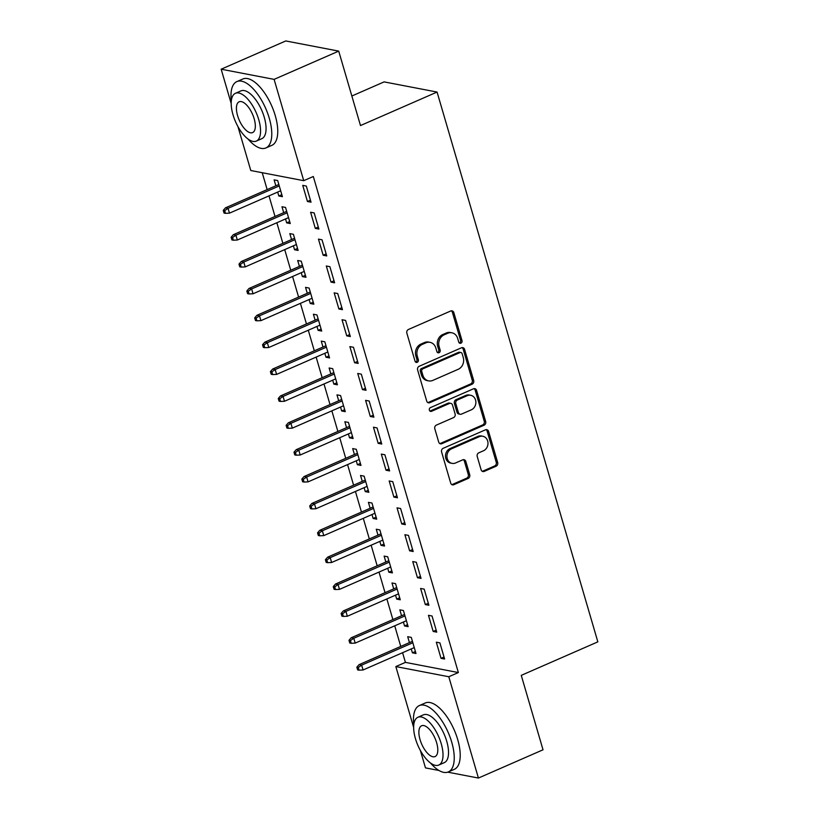 <?xml version="1.0" encoding="UTF-8"?>
<svg xmlns="http://www.w3.org/2000/svg" width="819" height="819" viewBox="0 0 819 819"><rect width="100%" height="100%" fill="white"/><g stroke="black" fill="none" stroke-linecap="round" stroke-linejoin="round"><path stroke-width="1.23" d="M460.913 343.192A1.986 1.72 100.9 0 0 462.018 340.632L453.828 312.602A2.846 2.457 100.9 0 0 450.706 310.995L408.425 329.484A2.846 2.457 100.9 0 0 406.848 333.149L415.038 361.179A1.986 1.72 100.9 0 0 418.335 359.736L417.27 356.111A9.101 7.862 100.9 0 1 422.317 344.379L425.839 342.844A9.101 7.862 100.9 0 1 430.026 342.342A9.101 7.862 100.9 0 1 435.831 347.993L436.885 351.617A1.986 1.72 100.9 0 0 440.172 350.184L439.117 346.56A9.101 7.862 100.9 0 1 444.164 334.828L447.686 333.282A9.101 7.862 100.9 0 1 451.873 332.79A9.101 7.862 100.9 0 1 457.667 338.442L458.732 342.066A1.986 1.72 100.9 0 0 460.913 343.192M459.326 342.977A1.986 1.72 100.9 0 0 460.585 340.356L452.395 312.326A2.846 2.457 100.9 0 0 451.269 310.821M415.632 362.09A1.986 1.72 100.9 0 0 416.902 359.459L415.837 355.835L417.27 356.111M437.479 352.539A1.986 1.72 100.9 0 0 438.749 349.908L437.684 346.283L439.117 346.56M481.111 469.799A2.846 2.457 100.9 0 0 484.234 471.406L496.099 466.216A2.846 2.457 100.9 0 0 497.676 462.551L488.574 431.429A2.846 2.457 100.9 0 0 485.452 429.821L443.171 448.31A2.846 2.457 100.9 0 0 441.595 451.975L450.696 483.097A2.846 2.457 100.9 0 0 453.818 484.715L468.14 478.45A2.846 2.457 100.9 0 0 469.727 474.785L465.827 461.455A2.846 2.457 100.9 0 0 462.704 459.848L455.599 462.96A7.606 6.572 100.9 0 1 452.108 463.37A7.606 6.572 100.9 0 1 446.939 456.685A7.606 6.572 100.9 0 1 451.474 448.843L479.31 436.67A7.606 6.572 100.9 0 1 482.811 436.261A7.606 6.572 100.9 0 1 487.981 442.946A7.606 6.572 100.9 0 1 483.435 450.788L478.798 452.815A2.846 2.457 100.9 0 0 477.221 456.48L481.111 469.799M402.579 652.702L405.415 662.387L458.364 672.553L313.308 176.494L303.736 180.682L250.788 170.516L237.93 126.556M458.364 672.553L448.792 676.74L478.419 778.05L447.747 772.163M231.183 103.481L221.161 69.205L285.77 40.95L338.718 51.116L360.493 125.553L437.07 92.056L597.839 641.861L521.263 675.358L543.028 749.794L478.419 778.05M338.718 51.116L274.109 79.371L303.736 180.682M472.113 384.183A2.846 2.457 100.9 0 0 473.689 380.518L464.588 349.396A2.846 2.457 100.9 0 0 461.466 347.788L419.185 366.277A2.846 2.457 100.9 0 0 417.608 369.942L426.709 401.075A2.846 2.457 100.9 0 0 429.832 402.682L472.113 384.183L470.679 383.916A2.846 2.457 100.9 0 0 472.256 380.251L463.155 349.119A2.846 2.457 100.9 0 0 462.029 347.625M476.576 390.417L485.677 421.539A2.846 2.457 100.9 0 1 484.101 425.204L441.82 443.693A2.846 2.457 100.9 0 1 438.708 442.086L434.807 428.767A2.846 2.457 100.9 0 1 436.384 425.102L453.531 417.598A2.846 2.457 100.9 0 0 455.108 413.933L452.528 405.098A2.846 2.457 100.9 0 0 449.406 403.491L431.552 411.302A1.986 1.72 100.9 0 1 430.477 407.606L473.464 388.8A2.846 2.457 100.9 0 1 476.576 390.417L475.153 390.141L484.254 421.263L485.677 421.539M437.07 92.056L384.111 81.89L351.853 96.007M433.179 631.449L436.752 632.135L432.043 616.011L428.46 615.325L433.179 631.449L436.169 630.139M403.409 622.03L404.555 625.951L408.128 626.648L403.419 610.524L399.836 609.838L401.566 615.755M417.455 577.702L421.038 578.388L416.318 562.264L412.745 561.578L417.455 577.702L420.454 576.392M387.694 568.284L388.841 572.215L392.414 572.901L387.704 556.777L384.121 556.091L385.851 562.008M401.74 523.965L405.323 524.651L400.604 508.527L397.031 507.841L401.74 523.965L404.74 522.655M371.969 514.537L373.126 518.468L376.699 519.154L371.98 503.03L368.407 502.344L370.137 508.271M386.025 470.219L389.609 470.905L384.889 454.78L381.316 454.095L386.025 470.219L389.025 468.908M356.255 460.8L357.401 464.721L360.984 465.407L356.265 449.283L352.692 448.597L354.422 454.525M370.311 416.472L373.894 417.158L369.174 401.034L365.591 400.348L370.311 416.472L373.3 415.161M340.54 407.053L341.687 410.974L345.27 411.67L340.55 395.546L336.978 394.86L338.708 400.778M354.596 362.725L358.169 363.411L353.46 347.287L349.877 346.601L354.596 362.725L357.586 361.414M324.826 353.306L325.972 357.238L329.555 357.923L324.836 341.799L321.263 341.113L322.993 347.031M338.882 308.988L342.455 309.674L337.745 293.55L334.162 292.864L338.882 308.988L341.871 307.678M309.111 299.559L310.258 303.491L313.831 304.177L309.121 288.053L305.538 287.367L307.279 293.294M323.167 255.241L326.74 255.927L322.031 239.803L318.448 239.117L323.167 255.241L326.157 253.931M293.397 245.823L294.543 249.744L298.116 250.43L293.407 234.306L289.824 233.62L291.554 239.547M307.442 201.494L311.025 202.18L306.306 186.056L302.733 185.37L307.442 201.494L310.442 200.184M277.682 192.076L278.829 195.997L282.401 196.683L277.692 180.569L274.109 179.873L275.839 185.8M262.223 172.717L267.158 189.598M268.99 195.874L275.02 216.472M276.853 222.748L282.872 243.345M284.715 249.621L290.735 270.219M292.567 276.484L298.597 297.082M300.43 303.358L306.449 323.955M308.282 330.231L314.312 350.829M316.144 357.104L322.164 377.702M323.996 383.978L330.026 404.576M331.859 410.851L337.878 431.449M339.721 437.725L345.741 458.323M347.573 464.598L353.593 485.196M355.436 491.461L361.455 512.059M363.288 518.335L369.318 538.933M371.15 545.208L377.17 565.806M379.002 572.082L385.032 592.68M386.865 598.955L392.885 619.553M394.727 625.829L400.747 646.426M285.534 218.949L286.681 222.87L290.264 223.556L285.544 207.432L281.971 206.746L283.702 212.674M315.305 228.368L318.888 229.054L314.168 212.93L310.596 212.244L315.305 228.368L318.304 227.058M301.249 272.696L302.395 276.617L305.978 277.303L301.259 261.179L297.686 260.493L299.416 266.421M331.019 282.115L334.602 282.801L329.883 266.677L326.31 265.991L331.019 282.115L334.019 280.804M316.963 326.433L318.12 330.364L321.693 331.05L316.973 314.926L313.401 314.24L315.131 320.157M346.734 335.851L350.317 336.548L345.598 320.424L342.025 319.738L346.734 335.851L349.733 334.551M332.688 380.18L333.835 384.111L337.408 384.797L332.698 368.673L329.115 367.987L330.845 373.904M362.448 389.598L366.032 390.284L361.312 374.16L357.739 373.474L362.448 389.598L365.448 388.288M348.403 433.927L349.549 437.848L353.122 438.534L348.413 422.409L344.83 421.724L346.56 427.651M378.173 443.345L381.746 444.031L377.037 427.907L373.454 427.221L378.173 443.345L381.163 442.035M364.117 487.674L365.264 491.595L368.837 492.28L364.127 476.156L360.544 475.47L362.285 481.398M393.888 497.092L397.461 497.778L392.751 481.654L389.168 480.968L393.888 497.092L396.877 495.782M379.832 541.41L380.978 545.341L384.561 546.027L379.842 529.903L376.269 529.217L377.999 535.135M409.602 550.829L413.175 551.525L408.466 535.401L404.883 534.715L409.602 550.829L412.592 549.529M395.546 595.157L396.693 599.088L400.276 599.774L395.557 583.65L391.984 582.964L393.714 588.881M425.317 604.576L428.89 605.261L424.181 589.137L420.597 588.451L425.317 604.576L428.306 603.265M411.261 648.904L412.407 652.825L415.991 653.511L411.271 637.387L407.698 636.701L409.428 642.628M441.031 658.322L444.615 659.008L439.895 642.884L436.322 642.198L441.031 658.322L444.031 657.012M413.646 727.446L395.843 666.574L448.792 676.74M438.984 770.484L425.471 767.884L420.393 750.532M221.161 69.205L274.109 79.371M405.415 662.387L395.843 666.574M278.829 195.997L281.818 194.697M286.681 222.87L289.68 221.56M294.543 249.744L297.532 248.433M302.395 276.617L305.395 275.307M310.258 303.491L313.247 302.18M318.12 330.364L321.109 329.054M325.972 357.238L328.972 355.927M333.835 384.111L336.824 382.801M341.687 410.974L344.686 409.674M349.549 437.848L352.539 436.537M357.401 464.721L360.401 463.411M365.264 491.595L368.253 490.284M373.126 518.468L376.116 517.158M380.978 545.341L383.978 544.031M388.841 572.215L391.83 570.904M396.693 599.088L399.692 597.778M404.555 625.951L407.545 624.651M412.407 652.825L415.407 651.514M451.873 332.79L450.44 332.514A9.101 7.862 100.9 0 0 446.253 333.016L447.686 333.282M437.684 346.283A9.101 7.862 100.9 0 1 442.731 334.551L446.253 333.016M430.026 342.342L428.593 342.066A9.101 7.862 100.9 0 0 424.416 342.567L425.839 342.844M415.837 355.835A9.101 7.862 100.9 0 1 420.884 344.103L424.416 342.567M427.835 402.569A2.846 2.457 100.9 0 0 428.398 402.405L470.679 383.916M462.141 353.736A1.986 1.72 100.9 0 0 459.961 352.61L422.85 368.847A1.986 1.72 100.9 0 0 421.744 371.406L422.86 375.235A9.101 7.862 100.9 0 0 428.665 380.886A9.101 7.862 100.9 0 0 432.852 380.385L458.22 369.287A9.101 7.862 100.9 0 0 463.267 357.565L462.141 353.736M460.872 352.498L459.449 352.231A1.986 1.72 100.9 0 0 458.527 352.334L459.961 352.61M428.665 380.886L427.231 380.61A9.101 7.862 100.9 0 1 421.427 374.959L420.311 371.13A1.986 1.72 100.9 0 1 421.416 368.57L458.527 352.334M439.823 443.591A2.846 2.457 100.9 0 0 440.397 443.417L482.678 424.928A2.846 2.457 100.9 0 0 484.254 421.263M450.716 403.337L449.283 403.061A2.846 2.457 100.9 0 0 447.973 403.214L430.118 411.025L431.552 411.302M471.324 409.817A7.606 6.572 100.9 0 0 475.87 401.975A7.606 6.572 100.9 0 0 470.7 395.29A7.606 6.572 100.9 0 0 467.199 395.71L457.391 400A2.846 2.457 100.9 0 0 455.814 403.665L458.394 412.5A2.846 2.457 100.9 0 0 461.517 414.107L471.324 409.817M470.7 395.29L469.267 395.014A7.606 6.572 100.9 0 0 465.765 395.434L467.199 395.71M460.217 414.26L458.783 413.984A2.846 2.457 100.9 0 1 456.971 412.223L454.381 403.388A2.846 2.457 100.9 0 1 455.958 399.723L465.765 395.434M475.153 390.141A2.846 2.457 100.9 0 0 474.027 388.636M482.811 436.261L481.377 435.984A7.606 6.572 100.9 0 0 477.876 436.394L479.31 436.67M452.108 463.37L450.675 463.093A7.606 6.572 100.9 0 1 445.505 456.408A7.606 6.572 100.9 0 1 450.041 448.566L477.876 436.394M451.822 484.602A2.846 2.457 100.9 0 0 452.385 484.438L466.717 478.173A2.846 2.457 100.9 0 0 468.294 474.508L464.393 461.189A2.846 2.457 100.9 0 0 463.278 459.684M482.237 471.304A2.846 2.457 100.9 0 0 482.8 471.13L494.666 465.95A2.846 2.457 100.9 0 0 496.242 462.285L487.141 431.152A2.846 2.457 100.9 0 0 486.025 429.658M223.259 210.37L224.048 213.063L225.471 213.339L224.693 210.647L223.259 210.37L225.481 207.831L228.061 208.323L229.474 213.155L280.671 190.766M224.693 210.647L228.061 208.323L279.259 185.923M225.481 207.831L278.839 184.49M229.474 213.155L225.471 213.339M231.112 237.244L231.9 239.936L233.333 240.202L232.545 237.52L231.112 237.244L233.343 234.695L235.913 235.196L237.326 240.028L288.534 217.639M232.545 237.52L235.913 235.196L287.111 212.797M233.343 234.695L286.691 211.363M237.326 240.028L233.333 240.202M238.974 264.117L239.762 266.799L241.195 267.076L240.407 264.394L238.974 264.117L241.195 261.568L243.775 262.07L245.188 266.902L296.386 244.512M240.407 264.394L243.775 262.07L294.973 239.67M241.195 261.568L294.553 238.237M245.188 266.902L241.195 267.076M247.932 138.933A36.21 15.663 -113.6 0 0 265.888 147.963A36.21 15.663 -113.6 0 0 269.267 118.223A36.21 15.663 -113.6 0 0 236.865 81.603A36.21 15.663 -113.6 0 0 231.306 100.921M265.888 147.963L271.867 145.342A36.21 15.663 -113.6 0 0 275.245 115.602A36.21 15.663 -113.6 0 0 242.854 78.993L236.865 81.603M235.432 93.305L240.929 90.899A26.075 11.282 66.4 0 1 264.261 117.26A26.075 11.282 66.4 0 1 261.824 138.667L256.327 141.083A26.075 11.282 -113.6 0 0 258.753 119.666A26.075 11.282 -113.6 0 0 235.432 93.305A26.075 11.282 -113.6 0 0 232.995 114.721A26.075 11.282 -113.6 0 0 256.327 141.083M254.177 118.786A16.8 7.269 -113.6 0 0 239.138 101.802A16.8 7.269 -113.6 0 0 237.571 115.602A16.8 7.269 -113.6 0 0 252.61 132.586A16.8 7.269 -113.6 0 0 254.177 118.786M430.395 762.909A36.21 15.663 -113.6 0 0 448.351 771.928A36.21 15.663 -113.6 0 0 451.73 742.188A36.21 15.663 -113.6 0 0 419.328 705.579A36.21 15.663 -113.6 0 0 413.769 724.887M448.351 771.928L454.33 769.317A36.21 15.663 -113.6 0 0 457.708 739.577A36.21 15.663 -113.6 0 0 425.317 702.958L419.328 705.579M417.885 717.28L423.392 714.864A26.075 11.282 66.4 0 1 446.724 741.226A26.075 11.282 66.4 0 1 444.287 762.643L438.789 765.048A26.075 11.282 -113.6 0 0 441.216 743.632A26.075 11.282 -113.6 0 0 417.885 717.28A26.075 11.282 -113.6 0 0 415.458 738.687A26.075 11.282 -113.6 0 0 438.789 765.048M436.64 742.761A16.8 7.269 -113.6 0 0 421.601 725.767A16.8 7.269 -113.6 0 0 420.034 739.567A16.8 7.269 -113.6 0 0 435.073 756.561A16.8 7.269 -113.6 0 0 436.64 742.761M246.836 290.991L247.614 293.673L249.048 293.949L248.259 291.267L246.836 290.991L249.058 288.442L251.628 288.943L253.051 293.775L304.248 271.386M248.259 291.267L251.628 288.943L302.835 266.544M249.058 288.442L302.416 265.11M253.051 293.775L249.048 293.949M254.689 317.864L255.477 320.546L256.91 320.823L256.122 318.141L254.689 317.864L256.91 315.315L259.49 315.806L260.903 320.649L312.1 298.249M256.122 318.141L259.49 315.806L310.688 293.417M256.91 315.315L310.268 291.984M260.903 320.649L256.91 320.823M262.551 344.738L263.329 347.42L264.762 347.696L263.974 345.004L262.551 344.738L264.772 342.188L267.352 342.68L268.765 347.522L319.963 325.123M263.974 345.004L267.352 342.68L318.55 320.29M264.772 342.188L318.13 318.847M268.765 347.522L264.762 347.696M270.403 371.611L271.191 374.293L272.625 374.57L271.836 371.877L270.403 371.611L272.625 369.062L275.204 369.553L276.617 374.396L327.815 351.996M271.836 371.877L275.204 369.553L326.402 347.164M272.625 369.062L325.982 345.72M276.617 374.396L272.625 374.57M278.265 398.474L279.054 401.167L280.477 401.443L279.699 398.751L278.265 398.474L280.487 395.935L283.067 396.427L284.48 401.269L335.677 378.869M279.699 398.751L283.067 396.427L334.265 374.037M280.487 395.935L333.845 372.594M284.48 401.269L280.477 401.443M286.118 425.348L286.906 428.04L288.339 428.317L287.551 425.624L286.118 425.348L288.349 422.809L290.919 423.3L292.332 428.132L343.54 405.743M287.551 425.624L290.919 423.3L342.117 400.911M288.349 422.809L341.697 399.467M292.332 428.132L288.339 428.317M293.98 452.221L294.768 454.914L296.191 455.18L295.413 452.497L293.98 452.221L296.202 449.672L298.781 450.174L300.194 455.006L351.392 432.616M295.413 452.497L298.781 450.174L349.979 427.774M296.202 449.672L349.559 426.341M300.194 455.006L296.191 455.18M301.832 479.095L302.62 481.777L304.054 482.053L303.265 479.371L301.832 479.095L304.064 476.545L306.634 477.047L308.057 481.879L359.254 459.49M303.265 479.371L306.634 477.047L357.842 454.647M304.064 476.545L357.412 453.214M308.057 481.879L304.054 482.053M309.695 505.968L310.483 508.65L311.916 508.927L311.128 506.244L309.695 505.968L311.916 503.419L314.496 503.92L315.909 508.753L367.107 486.363M311.128 506.244L314.496 503.92L365.694 481.521M311.916 503.419L365.274 480.088M315.909 508.753L311.916 508.927M317.557 532.841L318.335 535.524L319.768 535.8L318.98 533.118L317.557 532.841L319.779 530.292L322.358 530.784L323.771 535.626L374.969 513.226M318.98 533.118L322.358 530.784L373.556 508.394M319.779 530.292L373.136 506.961M323.771 535.626L319.768 535.8M325.409 559.715L326.197 562.397L327.631 562.673L326.842 559.981L325.409 559.715L327.631 557.166L330.211 557.657L331.623 562.499L382.821 540.1M326.842 559.981L330.211 557.657L381.408 535.268M327.631 557.166L380.989 533.834M331.623 562.499L327.631 562.673M333.272 586.588L334.06 589.27L335.483 589.547L334.705 586.854L333.272 586.588L335.493 584.039L338.073 584.531L339.486 589.373L390.683 566.973M334.705 586.854L338.073 584.531L389.271 562.141M335.493 584.039L388.851 560.698M339.486 589.373L335.483 589.547M341.124 613.451L341.912 616.144L343.345 616.42L342.557 613.728L341.124 613.451L343.356 610.913L345.925 611.404L347.338 616.246L398.546 593.847M342.557 613.728L345.925 611.404L397.123 589.015M343.356 610.913L396.703 587.571M347.338 616.246L343.345 616.42M348.986 640.325L349.774 643.017L351.197 643.294L350.419 640.601L348.986 640.325L351.208 637.786L353.788 638.277L355.2 643.11L406.398 620.72M350.419 640.601L353.788 638.277L404.985 615.888M351.208 637.786L404.566 614.445M355.2 643.11L351.197 643.294M356.838 667.198L357.627 669.891L359.06 670.157L358.272 667.475L356.838 667.198L359.07 664.659L361.64 665.151L363.063 669.983L414.26 647.594M358.272 667.475L361.64 665.151L412.848 642.751M359.07 664.659L412.418 641.318M363.063 669.983L359.06 670.157M460.585 340.356L462.018 340.632M416.902 359.459L418.335 359.736M438.749 349.908L440.172 350.184M442.731 334.551L444.164 334.828M420.884 344.103L422.317 344.379M452.395 312.326L453.828 312.602M428.398 402.405L429.832 402.682M463.155 349.119L464.588 349.396M472.256 380.251L473.689 380.518M421.416 368.57L422.85 368.847M420.311 371.13L421.744 371.406M421.427 374.959L422.86 375.235M482.678 424.928L484.101 425.204M440.397 443.417L441.82 443.693M447.973 403.214L449.406 403.491M455.958 399.723L457.391 400M454.381 403.388L455.814 403.665M456.971 412.223L458.394 412.5M450.041 448.566L451.474 448.843M464.393 461.189L465.827 461.455M468.294 474.508L469.727 474.785M466.717 478.173L468.14 478.45M452.385 484.438L453.818 484.715M487.141 431.152L488.574 431.429M496.242 462.285L497.676 462.551M494.666 465.95L496.099 466.216M482.8 471.13L484.234 471.406"/></g></svg>
